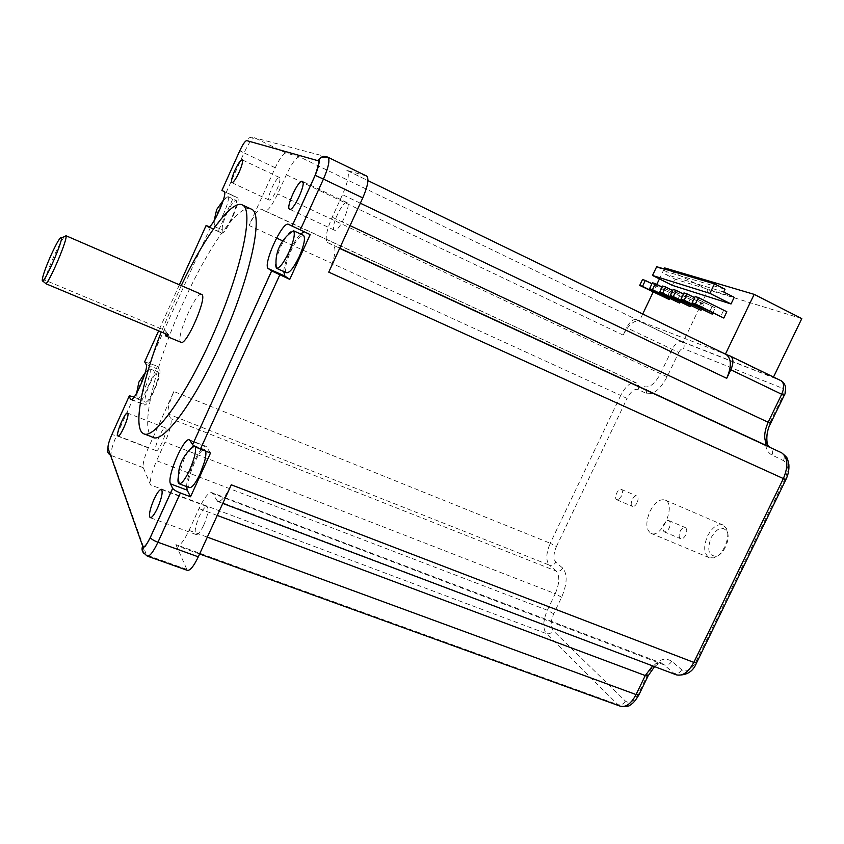 <?xml version="1.0" encoding="UTF-8"?>
<svg xmlns="http://www.w3.org/2000/svg" width="844" height="844" viewBox="0 0 844 844"><rect width="100%" height="100%" fill="white"/><g stroke="black" fill="none" stroke-linecap="round" stroke-linejoin="round"><path stroke-width="0.63" stroke-dasharray="4.22 3.17" d="M64.334 236.71C61.686 240.181 58.109 246.965 53.583 257.051C49.49 266.366 46.578 274.057 44.859 280.102L165.255 330.51L165.023 333.496M42.284 280.662L44.859 280.102M159.569 369.841C162.829 373.449 147.837 407.916 144.345 404.856L141.876 400.309L157.311 366.138L159.569 369.841L146.128 364.365M149.884 383.777C153.576 375.918 156.319 372.056 158.102 372.183C159.432 374.346 157.944 380.486 153.671 390.593C149.958 398.463 147.215 402.324 145.463 402.166C144.145 399.94 145.622 393.81 149.884 383.777M209.291 226.73L221.466 232.933L208.278 226.973M224.05 191.535L237.375 197.718C241.911 199.268 225.158 236.331 221.466 232.933M237.333 197.696L234.094 196.051L218.396 230.845M226.667 213.722C230.908 204.765 234.073 200.323 236.162 200.387C237.407 202.254 236.067 207.772 232.132 216.95C227.859 225.928 224.704 230.359 222.658 230.254C221.413 228.344 222.753 222.837 226.667 213.722M283.742 271.525C283.985 262.157 293.733 240.392 300.58 233.988M304.125 231.794L310.181 234.6M286.422 272.728C282.107 271.114 291.444 245.414 299.145 237.597L303.249 235.223M210.504 453.028L206.2 446.423L189.594 439.914M186.651 486.598C186.418 474.106 201.589 442.868 206.2 446.423M189.33 487.61C183.443 485.543 199.606 446.065 204.797 449.778L205.683 451.15M141.676 380.465C145.368 372.594 148.08 368.701 149.831 368.817L149.884 368.849C151.055 371.128 149.525 377.257 145.295 387.227C141.644 395.003 138.943 398.885 137.203 398.885L137.15 398.864C135.895 396.648 137.403 390.519 141.676 380.465M250.52 208.753C238.029 204.248 207.213 249.085 183.169 302.859C155.549 363.268 138.901 430.588 152.521 437.15M181.238 285.599L161.246 331.924M173.885 391.5C169.095 402.651 167.228 410.152 168.272 414.014L549.307 565.09C545.699 560.564 546.015 553.284 550.256 543.251L173.885 391.5L148.333 447.911C144.24 457.437 142.562 464.031 143.28 467.692L150.591 484.931L546.342 633.58C542.629 628.4 542.966 620.625 547.355 610.244L156.625 460.697C151.667 472.271 149.652 480.341 150.591 484.931M134.006 397.186L141.876 400.309M144.662 361.823L157.311 366.138M221.898 190.449L234.094 196.051M801.8 318.61L708.105 289.777L683.091 342.052L773.326 377.426L725.418 354.142L639.53 321.015L299.525 156.847L285.916 152.954C283.32 153.323 279.765 158.25 275.228 167.756L249.075 225.496L276.516 238.04M168.272 414.014L170.868 418.656C171.976 422.644 170.045 430.451 165.076 442.087L156.625 460.697M155.771 450.263L156.087 450.622C158.545 452.616 167.85 431.062 165.751 428.235L165.456 427.929C162.998 425.988 153.798 447.183 155.771 450.263M620.846 706.386L617.935 704.656L175.879 544.602L176.829 545.73C179.804 546.258 183.876 541.152 189.035 530.412L199.005 508.605C204.353 497.422 208.668 492.105 211.939 492.664L217.625 501.463C221.044 502.117 225.612 496.567 231.298 484.804M175.879 544.602L187.262 570.333M203.815 524.979C207.888 515.188 208.995 509.069 207.149 506.622C205.197 506.284 202.613 509.47 199.395 516.169C195.333 525.896 194.225 532.005 196.072 534.516C198.002 534.874 200.587 531.688 203.815 524.979M276.304 268.192C274.3 265.512 275.756 258.433 280.662 246.965C286.074 235.75 290.315 230.328 293.406 230.676M366.486 175.985L346.81 170.361L725.713 354.29M223.86 213.163C219.651 222.025 216.539 226.498 214.503 226.572L214.45 226.54C213.258 224.652 214.629 219.145 218.554 210.008C222.795 201.03 225.939 196.557 227.964 196.599L228.017 196.631C229.125 198.604 227.743 204.111 223.86 213.163M656.664 266.715L666.602 271.705L665.389 274.268L675.263 279.227L672.341 285.356M680.021 302.11L682.406 297.13L652.412 282.74M682.406 297.13L662.129 287.055M679.409 296.138L676.582 302.046M701.501 309.315L703.949 304.22L673.143 289.418M703.949 304.22L683.461 294.018M700.763 303.175L697.851 309.252M726.832 311.752L695.161 296.529M723.456 310.645L720.449 316.911M712.737 313.092L715.216 307.923L683.978 292.921M715.216 307.923L694.623 297.658M711.935 306.847L708.971 313.029M690.603 305.665L693.008 300.622L662.624 286.032M693.008 300.622L672.636 290.484M689.928 299.599L687.058 305.602M669.746 298.671L672.098 293.733L642.506 279.543M672.098 293.733L651.937 283.732M669.186 292.773L666.412 298.597M725.028 289.239L666.602 271.705M723.698 292.013L665.389 274.268M734.217 297.32L675.263 279.227M683.091 342.052L635.975 319.633C632.842 319.148 629.719 321.828 626.617 327.694L623.104 335.079C628.527 324.824 634.002 320.14 639.53 321.015M328.749 272.137C334.836 257.831 336.45 248.98 333.58 245.583L327.504 242.513C324.803 239.221 326.364 230.792 332.198 217.214L342.495 194.669C348.118 181.565 349.68 173.526 347.19 170.53L346.81 170.361M664.165 268.941L659.417 278.91M656.801 284.407L653.161 292.056M642.727 314L639.414 320.963M708.105 289.777L664.65 267.917M299.525 156.847C296.265 157.258 291.876 163.23 286.359 174.761L277.676 193.909C272.148 205.398 267.928 211.095 265.027 211.021L261.155 209.069C258.338 209.038 254.318 214.524 249.075 225.496M618.325 499.701L616.785 499.764C613.409 498.445 618.156 487.568 621.321 489.383C622.788 490.533 622.819 492.791 621.427 496.166L618.325 499.701M667.129 520.621L668.87 520.59C670.579 521.898 670.685 524.367 669.197 527.996C667.551 531.024 665.832 532.269 664.049 531.752C661.728 528.091 662.762 524.388 667.129 520.621M201.463 294.345C195.956 291.507 175.795 337.326 180.521 341.936L180.89 342.263M168.462 334.941L165.255 330.51M707.62 535.887C712.452 527.046 717.674 523.459 723.287 525.116L726.589 528.745C730.904 537.09 722.78 555.774 713.918 557.873L709.139 557.673C703.78 553.706 703.274 546.448 707.62 535.887M649.986 511.369C654.849 502.338 659.945 498.582 665.262 500.102C676.614 504.533 661.474 539.348 650.851 533.26C645.839 529.41 645.554 522.109 649.986 511.369M711.112 537.66C717.21 527.69 722.548 525.696 727.127 531.678C730.746 538.725 723.93 554.402 716.472 556.185C708.559 556.164 706.776 549.982 711.112 537.66M637.062 502.824C635.543 505.651 633.981 506.843 632.388 506.389C628.959 505.039 633.675 494.215 636.904 496.061C638.391 497.221 638.444 499.479 637.062 502.824M680.148 531.309C681.783 528.302 683.513 527.057 685.339 527.595C687.079 528.903 687.206 531.372 685.729 534.99C684.083 537.997 682.353 539.232 680.538 538.694C678.798 537.385 678.671 534.917 680.148 531.309M276.758 189.826C279.659 183.064 280.588 178.97 279.533 177.546C277.771 177.451 275.228 180.869 271.905 187.811C269.014 194.542 268.086 198.635 269.141 200.081C270.871 200.207 273.403 196.789 276.758 189.826M347.042 202.623C342.706 200.292 329.814 228.207 334.34 230.106L334.446 230.148C338.571 232.965 351.8 204.564 347.211 202.708L347.042 202.623M178.422 476.185L183.95 459.463C188.476 449.957 192.01 445.4 194.563 445.78L195.27 446.666M131.537 399.497L143.955 404.424M179.382 284.797L158.63 330.827M148.333 447.911L116.525 435.652C112.4 445.263 110.585 451.878 111.102 455.475L146.423 554.993L147.489 556.164M133.901 397.134L116.525 435.652L111.851 434.618M210.504 227.279L149.346 362.888M275.228 167.756L244.043 152.901L226.224 192.411M282.782 240.909L620.709 395.414C625.858 385.761 631.038 381.572 636.26 382.849L261.155 209.069M765.635 445.157C766.51 449.989 768.631 453.27 771.965 455L783.485 460.634C788.159 463.989 788.623 470.171 784.888 479.192L695.867 661.854C691.225 670.041 686.499 672.668 681.688 669.746L671.719 661.232C663.395 656.273 655.324 660.852 647.496 674.978L638.328 693.874C633.96 701.659 629.635 704.065 625.383 701.079L553.042 630.479C550.351 626.797 550.573 621.237 553.706 613.799L561.64 597.236C567.252 583.763 567.611 574.047 562.705 568.075L555.785 562.167C553.168 558.939 553.379 553.738 556.418 546.553L550.256 543.251L620.709 395.414L627.06 398.442C630.753 391.532 634.477 388.556 638.212 389.495L646.177 393.399C653.129 395.224 660.124 389.685 667.14 376.762L678.766 352.486L626.617 327.694M288.574 224.377L304.948 231.952M327.672 157.111L254.434 137.783C252.04 138.258 248.579 143.29 244.043 152.901L239.802 150.728M327.567 157.068L366.38 175.953M730.144 355.999L780.763 380.57M635.975 319.633L681.625 341.672L780.647 380.517C783.348 382.248 784.023 384.864 782.683 388.367C784.477 389.485 784.656 391.774 783.211 395.235L769.728 423.034L765.276 441.001M285.916 152.954L254.434 137.783C251.079 136.559 248.505 137.509 246.701 140.621M360.335 203.204L342.495 194.669M625.383 701.079C623.516 704.212 621.036 705.405 617.935 704.656L546.342 633.58C549.159 634.298 551.385 633.264 553.042 630.479M186.313 569.215L146.423 554.993L143.839 553.358M143.28 467.692L110.511 455.222M553.706 613.799L547.355 610.244L555.257 593.712L165.076 442.087M561.64 597.236L555.257 593.712C559.625 583.267 559.92 575.714 556.164 571.05L170.868 418.656M562.705 568.075C561.091 570.808 558.907 571.799 556.164 571.05L549.307 565.09C552.029 565.839 554.191 564.868 555.785 562.167M638.212 389.495C639.319 386.531 638.665 384.305 636.26 382.849L265.027 211.021M646.177 393.399C647.306 390.392 646.652 388.156 644.225 386.679C649.616 388.04 655.028 383.703 660.462 373.67L277.676 193.909M208.32 226.983L221.423 232.902M676.835 675.01L216.718 500.545M681.688 669.746C679.736 673.016 677.162 674.25 673.976 673.438L664.101 664.861L212.793 493.529M671.719 661.232C669.798 664.46 667.266 665.673 664.101 664.861L662.224 663.669C659.259 662.487 656.052 663.226 652.612 665.884M217.267 515.431L199.005 508.605M189.035 530.412L207.329 537.132M286.359 174.761L623.104 335.079M667.14 376.762L660.462 373.67L672.046 349.448C675.147 343.677 678.344 341.092 681.625 341.672C684.073 343.223 684.727 345.534 683.566 348.625L782.683 388.367M678.766 352.486C680.317 349.606 681.92 348.308 683.566 348.625M556.418 546.553L627.06 398.442M695.867 661.854L696.469 663.046M647.496 674.978L647.97 676.149M638.328 693.874L638.771 695.097M784.888 479.192L785.817 479.751M783.485 460.634C784.836 457.226 784.245 454.621 781.702 452.827M350.07 225.622L332.198 217.214M327.504 242.513L339.731 248.168L327.599 242.566M771.965 455C773.336 451.445 772.64 448.818 769.876 447.12M769.728 423.034L770.604 423.393M783.211 395.235L784.129 395.509M190.216 440.557L193.772 441.95M193.814 441.961L206.854 447.067M149.884 368.849L145.231 372.637M136.633 393.156L137.203 398.885M130.978 399.55L144.345 404.856M144.472 434.016L143.406 433.605M137.15 398.864L145.463 402.166M149.831 368.817L158.102 372.183M214.45 226.54L222.658 230.254M227.964 196.599L236.162 200.387M347.19 170.53L367.952 180.605M650.851 533.26L709.139 557.673M665.262 500.102L723.287 525.116M727.127 531.678L726.589 528.745M716.472 556.185L713.918 557.873M616.785 499.764L632.388 506.389M621.321 489.383L636.904 496.061M664.049 531.752L680.538 538.694M668.87 520.59L685.339 527.595M279.533 177.546L242.239 159.854M269.141 200.081L231.889 182.694M237.375 197.718L224.093 191.567M217.625 501.463L222.774 503.414M654.575 666.623C658.668 663.416 661.147 662.297 661.991 663.257L211.939 492.664M199.606 553.97L176.829 545.73M768.895 446.55L769.644 447.003M347.211 202.708L302.468 181.386M334.34 230.106L289.703 209.259M165.456 427.929L127.549 413.054M156.087 450.622L118.118 435.989M207.149 506.622L161.489 489.478M196.072 534.516L150.316 517.731M194.563 445.78L204.797 449.778M228.017 196.631L223.312 200.239M214.102 220.811L214.503 226.572"/><path stroke-width="1.27" d="M50.598 256.122C44.975 269.13 42.189 277.296 42.263 280.598L42.727 280.809C45.724 280.472 62.762 241.278 61.443 237.755C60.314 236.615 56.696 242.734 50.598 256.122M134.006 397.186L133.901 397.134C130.693 395.931 129.111 395.636 129.143 396.258L111.693 434.966C108.918 441.412 107.705 445.832 108.032 448.206L142.657 546.089C143.986 548.083 146.529 545.224 150.264 537.533L172.64 488.37L170.509 483.855L187.199 490.164L190.533 496.778L210.504 453.028L200.397 449.082C196.304 447.404 193.698 445.927 192.59 444.651L271.641 270.903L289.756 279.364L284.85 276.03L283.742 271.525M300.58 233.988L304.125 231.794M289.756 279.364L310.181 234.6L288.574 224.377C282.656 220.242 262.062 265.533 268.424 268.677L284.85 276.03M303.249 235.223L303.492 235.328C305.581 237.976 304.167 245.066 299.251 256.587C293.786 267.801 289.513 273.182 286.422 272.728L276.547 268.297M187.199 490.164L186.651 486.598M205.683 451.15C206.2 453.333 205.788 456.942 204.438 461.974L200.017 474.054C195.46 483.538 191.904 488.064 189.33 487.61L179.266 483.802M158.63 330.827L144.662 361.823L146.128 364.365C149.188 367.91 134.143 402.493 130.841 399.497L131.537 399.497M129.143 396.258L130.472 399.075M192.559 444.609L189.594 439.914C184.34 435.873 166.416 477.134 170.509 483.855M192.59 444.651L271.673 270.924L268.424 268.677M292.024 226.129L315.139 175.33C318.716 166.964 319.665 162.09 318.009 160.708L246.701 140.621C245.14 140.916 242.84 144.292 239.802 150.728L221.898 190.449L224.093 191.567C228.429 193.012 211.633 230.233 208.141 226.909L208.32 226.983M209.291 226.73L206.105 225.496L208.109 226.888M144.472 434.016L152.521 437.15C162.554 444.366 193.445 403.833 220.062 344.7C250.151 279.258 264.193 213.996 251.607 209.249L250.52 208.753M157.606 507.877C161.753 497.971 163.04 491.841 161.489 489.478C159.738 489.214 157.248 492.495 154.019 499.289C149.894 509.122 148.607 515.251 150.158 517.667C151.888 517.952 154.368 514.682 157.606 507.877M302.31 181.312C298.481 179.213 285.515 207.529 289.534 209.185L289.619 209.228C293.248 211.812 306.551 183.011 302.468 181.386L302.31 181.312M234.864 170.382C231.942 177.177 230.918 181.27 231.794 182.652C233.355 182.684 235.814 179.181 239.158 172.134C242.101 165.308 243.125 161.204 242.239 159.854C240.656 159.843 238.198 163.356 234.864 170.382M117.759 435.609L118.033 435.958C120.143 437.836 129.554 416.06 127.803 413.349L127.549 413.054C125.418 411.239 116.134 432.634 117.759 435.609M161.246 331.924C141.771 382.174 132.74 428.267 143.406 433.605C153.914 440.6 186.978 394.876 214.408 331.608C241.964 268.413 253.917 210.589 242.734 205.155C232.395 198.414 204.849 236.12 181.238 285.599M147.489 556.164L187.262 570.333C190.027 570.861 193.709 566.366 198.298 556.829L231.298 484.804L693.81 662.392C688.314 672.457 682.363 676.561 675.96 674.704L222.774 503.414M781.702 452.827L781.597 452.764C788.718 458.714 786.946 457.459 788.834 464.284C789.288 469.559 788.285 474.697 785.838 479.698L328.749 272.137L362.762 197.918C367.805 186.165 369.134 178.896 366.771 176.122L366.486 175.985M172.64 488.37L172.672 488.423C173.716 489.805 176.29 491.324 180.394 492.97L190.533 496.778M303.492 235.328L293.512 230.75C295.358 233.556 293.87 240.614 289.017 251.934C283.679 262.969 279.48 268.403 276.421 268.255L276.421 268.244C275.292 260.912 276.262 253.812 279.311 246.954C282.476 240.139 287.213 234.737 293.512 230.75M731.02 303.967L672.341 285.356L652.507 275.461L656.664 266.715L714.446 283.879L725.028 289.239L723.698 292.013L734.217 297.32L731.02 303.967L709.909 293.364L652.507 275.461M652.412 282.74L655.324 283.668L652.475 289.661L649.585 288.701L652.412 282.74M662.129 287.055L655.324 283.668M652.475 289.661L679.568 303.059L649.585 288.701M673.143 289.418L676.223 290.42L673.28 296.582L670.21 295.558L673.143 289.418M683.461 294.018L676.223 290.42M673.28 296.582L701.016 310.328L670.21 295.558M695.161 296.529L698.452 297.584L695.403 303.945L692.133 302.859L695.161 296.529M692.133 302.859L723.814 318.051L726.832 311.752L698.452 297.584M683.978 292.921L687.164 293.944L684.178 300.211L681.002 299.156L683.978 292.921M694.623 297.658L687.164 293.944M684.178 300.211L712.241 314.126L681.002 299.156M662.624 286.032L665.621 286.992L662.719 293.068L659.744 292.077L662.624 286.032M672.636 290.484L665.621 286.992M662.719 293.068L690.139 306.636L659.744 292.077M642.506 279.543L645.333 280.451L642.527 286.348L639.72 285.42L642.506 279.543M651.937 283.732L645.333 280.451M642.527 286.348L669.313 299.578L639.72 285.42M709.909 293.364L714.446 283.879M679.568 303.059L680.021 302.11M701.016 310.328L701.501 309.315M723.814 318.051L695.403 303.945M712.241 314.126L712.737 313.092M690.139 306.636L690.603 305.665M669.313 299.578L669.746 298.671M773.505 377.046L801.8 318.61L754.177 294.366L664.65 267.917L664.165 268.941M367.952 180.605L726.273 354.554C731.516 358.7 731.674 366.623 726.726 378.334L730.841 369.788C733.668 363.11 733.573 358.573 730.556 356.189L725.713 354.29M659.417 278.91L656.801 284.407M653.161 292.056L642.727 314M725.418 354.142L754.177 294.366M166.068 336.081L180.89 342.263C186.06 346.852 207.983 296.434 201.674 294.44L201.463 294.345M61.443 237.755L66.032 236.098C67.446 239.432 51.895 276.716 46.103 283.816L168.462 334.941L165.857 335.996L165.023 333.496M66.032 236.098L64.334 236.71M46.103 283.816L42.284 280.662M195.27 446.666C196.262 451.181 194.373 458.988 189.626 470.066C185.174 479.392 181.682 483.95 179.15 483.76L179.033 483.717C177.873 482.99 177.673 480.479 178.422 476.185M206.105 225.496L179.382 284.797M276.516 238.04L282.782 240.909M730.841 369.788L781.713 394.275L768.156 422.222C763.113 434.164 763.62 442.435 769.675 447.025L339.636 248.379L781.597 452.764C787.958 457.522 788.539 466.152 783.337 478.675L693.81 662.392L696.638 662.688L785.817 479.751M362.762 197.918L323.452 179.065C328.559 167.175 330.067 159.906 327.989 157.258L327.672 157.111M300.242 230.001L323.452 179.065L315.139 175.33M200.397 449.082L279.775 274.901M198.298 556.829L157.933 542.249L180.394 492.97M318.009 160.708C320.256 156.815 323.442 155.602 327.567 157.068M726.726 378.334L360.335 203.204M150.264 537.533L150.285 537.575C151.276 539.094 153.83 540.656 157.933 542.249C153.334 551.913 149.768 556.523 147.246 556.08C140.136 550.214 143.332 549.834 143.67 547.566C145.252 545.108 143.28 550.583 150.285 537.575L172.672 488.423M108.032 448.206C106.977 451.202 107.81 453.534 110.511 455.222M142.657 546.089C141.56 548.811 141.95 551.237 143.839 553.358M652.612 665.884L645.27 675.559L217.267 515.431M207.329 537.132L636.059 694.559C631.08 703.833 625.763 707.694 620.118 706.133L199.606 553.97M654.575 666.623L648.15 675.77L645.27 675.559L636.059 694.559L638.971 694.696L647.97 676.149M765.276 441.001L765.635 445.157M768.895 446.55C766.901 446.529 764.864 433.721 770.593 423.414L350.07 225.622M769.876 447.12L339.731 248.178L769.633 447.003M770.604 423.393L784.097 395.572L781.713 394.275C784.487 387.702 784.276 383.187 781.08 380.728C783.348 382.015 784.825 384.083 785.5 386.942C785.637 391.532 785.184 394.391 784.129 395.509M780.763 380.57L730.556 356.189M145.231 372.637L138.891 382.058L136.633 393.156M251.607 209.249L242.734 205.155M366.771 176.122L327.989 157.258C315.698 156.435 320.435 161.109 318.99 163.325L315.181 175.341L292.056 226.15M65.843 235.676L201.674 294.44M42.727 280.809L43.055 281.579M696.469 663.046C693.072 671.634 686.531 675.622 676.835 675.01M638.771 695.097C633.749 703.601 631.428 704.023 630.341 704.867C629.698 706.185 626.533 706.692 620.846 706.386M179.033 483.717L179.15 483.76C177.736 476.617 178.4 469.591 181.143 462.702C183.96 455.897 188.349 450.369 194.32 446.086M223.312 200.239L216.686 209.523L214.102 220.811"/></g></svg>
